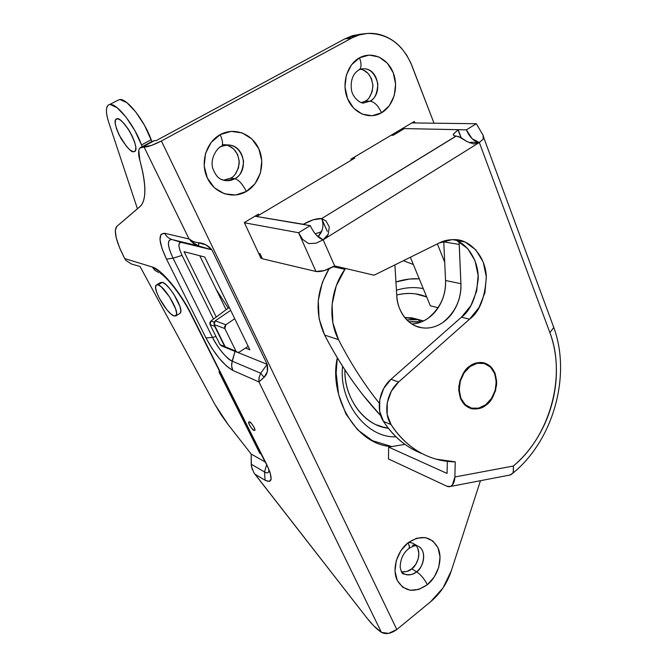 <?xml version="1.0" encoding="UTF-8"?>
<svg xmlns="http://www.w3.org/2000/svg" width="667" height="667" viewBox="0 0 667 667"><rect width="100%" height="100%" fill="white"/><g stroke="black" fill="none" stroke-linecap="round" stroke-linejoin="round"><path stroke-width="1" d="M427.364 584.701C438.136 576.03 443.063 558.888 437.986 547.774C431.074 536.101 421.094 534.434 408.062 542.78C409.28 545.481 409.596 547.349 409.013 548.374L408.396 548.866L409.013 548.374C409.596 547.349 409.28 545.481 408.062 542.78L416.675 538.202L425.379 537.585L432.85 540.962L437.986 547.774L440.053 556.962L438.761 567.175L434.317 576.897L427.364 584.701L418.901 589.411L410.205 590.278L402.576 587.118L397.215 580.373L394.997 571.044L396.281 560.58L400.884 550.634L408.062 542.78C396.948 551.376 391.804 569.184 397.215 580.373C404.544 591.887 414.591 593.33 427.364 584.701C424.445 579.014 420.844 574.696 416.575 571.752C420.844 574.696 424.445 579.014 427.364 584.701M418.434 546.315C426.213 550.233 425.087 565.366 416.575 571.752C413.79 574.512 409.846 575.338 404.744 574.229L401.476 571.969M381.541 112.798C393.597 105.878 398.999 87.31 393.222 72.761C387.61 58.104 371.878 50.892 359.488 57.821C361.531 63.365 361.539 67.267 359.513 69.526C361.539 67.267 361.531 63.365 359.488 57.821L369.168 55.078L378.964 56.995L387.394 63.223L393.222 72.761L395.606 84.15L394.23 95.706L389.303 105.753L381.541 112.798L372.061 115.766L362.264 114.165L353.643 108.171L347.549 98.641L344.972 87.018L346.34 75.138L351.459 64.866L359.488 57.821C347.023 64.524 341.346 83.884 347.549 98.641C353.568 113.498 369.576 119.927 381.541 112.798C378.256 105.678 374.404 101.801 369.977 101.159C374.404 101.801 378.256 105.678 381.541 112.798M364.557 68.801C378.731 69.268 382.866 94.672 369.977 101.159L364.224 102.818L362.481 102.743M229.807 145.098C244.939 146.807 248.558 171.702 234.842 178.681C238.744 179.815 242.58 184.075 246.34 191.479C259.913 183.675 265.708 163.957 258.854 148.916C252.209 133.759 234.159 126.838 220.177 134.651C222.661 140.37 223.17 144.23 221.711 146.248L220.827 146.773M417.659 319.41L421.035 322.053M401.359 571.752C405.844 572.161 409.305 571.194 411.731 568.859L416.575 571.752L411.731 568.859L406.97 571.452L402.084 571.886M223.52 180.198L230.549 178.197L234.842 178.681L226.605 180.682L224.187 180.407M226.605 180.682C221.919 179.94 217.325 179.857 212.815 168.501C209.421 157.712 218.659 146.223 221.652 146.306L227.58 144.906C235.835 145.198 241.162 150.65 243.563 161.256C242.721 170.86 239.812 176.672 234.842 178.681C231.524 180.54 228.022 181.107 224.345 180.398L221.119 179.34M361.597 102.585L364.999 101.242L369.977 101.159L364.999 101.242C369.126 99.608 371.777 94.547 372.928 86.051C371.702 76.271 367.534 70.66 360.438 69.21M249.666 421.919C250.45 421.411 256.02 429.348 254.794 430.373L253.894 430.373L254.911 429.99L254.102 427.355L251.918 424.004L249.666 421.919L248.658 422.319L249.483 424.954L251.642 428.281L253.894 430.373C253.076 430.84 247.549 422.928 248.774 421.919L249.666 421.919M418.492 319.61L411.964 317.859L404.752 317.525L417.434 319.326M406.887 319.927L418.543 319.618L423.603 320.935L415.174 319.243L406.887 319.927M140.554 206.061L140.545 206.061C146.465 199.475 146.24 184.309 139.887 160.564C138.152 154.227 138.177 150.025 139.945 147.941L144.13 147.124L189.053 238.969L164.724 233.308L160.939 234.409L160.005 239.753L161.973 248.424L166.492 259.088L205.961 337.902L212.081 348.541L219.285 358.396L226.547 366.066L232.833 370.418L258.946 381.916L381.407 632.349L380.107 631.424C375.996 628.439 371.594 623.962 366.9 617.976L254.911 474.162L265.091 480.223L269.31 481.482L271.135 478.973L270.227 472.97L266.65 464.365L191.146 313.924L181.833 297.732L171.052 283.008L160.63 272.203L152.276 267L124.696 258.579L119.51 247.557L116.25 237.877L115.274 230.565L116.767 226.438L139.762 206.812C143.046 204.06 144.747 198.741 144.864 190.854C144.964 182.925 143.305 172.82 139.887 160.564L138.778 150.492C139.245 148.049 140.504 146.89 142.555 147.015L151.351 145.473L161.389 140.987L352.66 37.577L359.221 34.959L367.175 33.467C387.685 33.267 402.56 43.889 411.789 65.358L434.009 123.187L410.664 62.64L406.628 55.044L401.551 48.307C397.198 43.388 392.213 39.628 386.593 37.018C380.965 34.417 375.121 33.2 369.051 33.367C362.981 33.55 357.162 35.134 351.592 38.136L161.389 140.987L396.823 629.515L430.599 601.751L442.996 587.969L451.259 570.944L480.465 480.69L451.259 570.944C447.115 583.367 440.228 593.638 430.599 601.751L396.823 629.515L388.578 633.4L381.407 632.349L373.728 625.829L366.9 617.976L253.96 472.828L251.376 466.35L251.192 454.052L228.189 424.662L214.982 404.552L140.17 266.733L214.982 404.552L221.152 414.849L228.189 424.662L251.192 454.052L251.201 464.207L264.524 471.969L266.592 464.882L264.524 471.969L251.201 464.207L252.159 469.276M220.744 146.79L221.711 146.248C223.17 144.23 222.661 140.37 220.177 134.651L231.141 131.357L242.338 132.958L252.051 139.145L258.854 148.916L261.781 160.772L260.438 172.978L255.027 183.733L246.34 191.479L235.609 195.022L224.42 193.772L214.491 187.852L207.354 178.097L204.185 165.991L205.519 153.427L211.156 142.405L220.177 134.651C206.086 142.238 199.992 162.856 207.354 178.097C214.507 193.463 232.866 199.491 246.34 191.479C242.58 184.075 238.744 179.815 234.842 178.681L230.549 178.197L224.521 180.14M391.812 446.565L372.469 440.704L357.587 429.79L346.006 414.124L338.653 394.722L336.143 372.936L337.319 357.762C328.639 395.281 355.144 445.206 391.812 446.565M396.015 281.949L409.48 279.039L419.235 278.814C411.597 278.356 403.852 279.398 396.015 281.958M413.357 264.532L403.41 260.705L413.357 264.524M244.314 222.545L258.546 214.082L259.021 215.116L258.546 214.082L244.314 222.545L261.005 258.354L244.314 222.545M261.939 257.779L261.005 258.354L261.939 257.779M351.351 160.155L350.925 159.146L414.307 121.452L414.899 122.945L414.307 121.452L350.925 159.146L351.351 160.155M417.684 548.191L418.868 553.343L418.159 559.071L415.658 564.515L411.731 568.859C415.849 566.733 422.628 553.802 416.125 545.706M228.239 145.573L233.7 148.983L237.552 154.419L239.228 161.047L238.486 167.876L235.443 173.895M363.482 70.11L368.234 73.545L371.536 78.848L372.903 85.218L372.144 91.696L369.376 97.315M360.322 34.225L352.418 35.71L344.839 38.853L351.592 38.136L344.839 38.853L156.053 140.695L344.839 38.853L359.755 34.275M259.163 254.394L260.097 253.819L259.163 254.394M376.913 424.962L382.391 426.855M254.911 474.162L265.091 480.223C272.553 483.725 273.07 478.439 266.65 464.365L191.146 313.924C180.382 292.079 161.314 269.243 152.276 267L124.696 258.579L125.921 260.422L131.357 263.982L140.028 266.466L131.357 263.982L125.921 260.422L124.696 258.579C116.35 242.229 113.623 231.591 116.517 226.68M116.767 226.438L140.545 206.061M154.444 140.604L151.759 141.571L154.444 140.604L142.555 147.015L154.444 140.604L156.053 140.695L154.444 140.604M211.906 249.825L267.184 364.357L237.844 352.451L267.184 364.357L260.639 373.22L232.158 361.13C227.53 359.771 216.958 346.973 212.531 337.46L173.045 258.212C167.367 245.831 166.992 239.603 171.936 239.536L198.716 245.998L211.906 249.825L181.432 242.429L211.906 249.825L267.184 364.357L267.3 371.786L264.09 377.347L258.946 381.916L381.407 632.349C385.834 634.651 390.97 633.708 396.823 629.515L161.389 140.987C153.785 144.897 148.032 146.94 144.13 147.124L189.053 238.969L193.288 241.554L205.828 244.764L211.906 249.825L198.716 245.998L193.347 243.33L189.053 238.969L164.724 233.308C157.929 233.4 158.513 241.988 166.492 259.088L205.961 337.902C214.774 354.327 223.728 365.166 232.833 370.418L258.946 381.916L258.996 377.797L260.639 373.22L232.158 361.13L235.017 351.392L231.641 363.874L231.799 367.284L232.833 370.418L231.632 365.941L232.158 361.13C225.513 357.379 218.968 349.491 212.531 337.46L215.975 336.476L212.531 337.46L205.961 337.902L212.531 337.46L173.045 258.212L182.041 255.369L179.79 249.95L178.881 245.589L179.448 242.938L181.432 242.429L171.936 239.536L181.432 242.429C177.931 242.446 178.131 246.757 182.041 255.369L173.045 258.212L166.492 259.088L173.045 258.212C167.275 245.731 166.908 239.511 171.936 239.536C168.743 238.503 166.341 236.435 164.724 233.308C166.341 236.435 168.743 238.503 171.936 239.536L198.716 245.998L198.633 242.721C203.785 243.113 208.204 245.481 211.906 249.825M213.532 319.059L182.041 255.369L213.532 319.059M184.042 251.676L216.266 317.025L184.042 251.676L204.744 257.028L184.042 251.676M245.489 348.066L249.867 349.783L204.744 257.028L249.867 349.783L245.489 348.066M265.057 461.897L251.192 454.052L265.057 461.897M259.83 453.31L261.097 454.019L259.83 453.31L218.918 371.869L259.83 453.31L260.505 452.835L259.83 453.31M220.143 372.428L218.918 371.869L220.143 372.428M268.818 469.101C269.135 472.878 267.7 473.837 264.524 471.969L265.091 480.223L264.524 471.969C267.826 473.778 269.251 472.82 268.818 469.101M158.971 272.611L155.069 270.535L152.276 267L155.069 270.535L159.121 272.653M190.028 312.423C181.516 296.006 169.076 279.44 160.288 273.12L164.616 275.896M199.766 255.744L226.105 309.705L199.766 255.744M388.327 428.231L382.941 427.088C360.73 422.019 344.139 394.956 344.906 369.826C343.838 397.332 364.115 426.03 388.327 428.231M396.723 294.989C403.227 293.372 409.546 293.021 415.691 293.914L426.705 296.948C417.592 293.096 407.604 292.446 396.723 294.989M426.763 297.09L419.326 294.589M382.941 427.088L388.186 428.047M361.206 68.984L361.781 68.884M363.573 102.826L364.224 102.818C361.231 104.436 352.159 97.615 351.367 89.186C350.492 79.74 353.185 73.203 359.43 69.593L362.756 68.776C369.993 68.351 375.021 73.353 377.83 83.775C377.305 93.513 374.687 99.308 369.977 101.159M222.403 145.79L223.453 145.456M224.345 145.239L224.921 145.123M225.171 145.081L225.663 145.014M225.913 144.989L226.913 144.914M230.549 178.197C234.951 176.396 237.852 171.286 239.27 162.873C238.411 153.043 234.059 147.082 226.196 144.989M409.196 546.09L409.63 545.914M412.406 545.206L414.624 545.147M415.366 545.239L415.833 545.331M401.734 572.403L404.744 574.229C403.802 573.428 402.134 576.071 400.192 567.334C400.317 559.213 403.26 552.901 409.004 548.391C413.048 546.098 415.774 545.206 417.167 545.714L412.298 542.98L408.571 542.379M417.984 546.073C428.472 551.242 421.903 569.843 416.575 571.752C412.023 575.179 407.67 575.804 403.527 573.628M395.99 436.818C365.599 438.177 338.494 400.483 342.63 366.316M396.465 290.22C405.728 287.402 414.666 286.868 423.278 288.628M266.65 464.365L265.266 462.314L266.65 464.365M191.146 313.924L190.028 312.431L191.146 313.924M358.237 70.227L359.513 69.526M190.812 241.112L198.716 245.998L198.633 242.721M192.721 241.312L189.053 238.969M261.347 379.598L264.09 377.347L260.639 373.22L267.184 364.357C268.342 369.943 267.309 374.279 264.09 377.347L260.639 373.22M259.13 377.197L258.946 381.916M470.102 366.55C475.238 362.981 480.348 362.089 485.426 363.874C499.558 368.401 499.583 395.181 485.626 404.777C480.282 408.621 474.937 409.521 469.576 407.479C455.803 402.685 456.053 375.846 470.102 366.55L477.188 363.307L484.334 363.507L490.453 367.092L494.622 373.47L496.265 381.674L495.131 390.478L491.404 398.583L485.626 404.777L478.639 408.137L471.494 408.121L465.274 404.686L460.939 398.332L459.196 390.012L460.33 381.024L464.165 372.77L470.102 366.55M420.36 322.303L418.209 321.719L408.779 321.686L420.577 322.228M411.822 323.937C417.167 323.828 422.494 322.003 427.805 318.467C440.07 308.546 445.981 295.89 445.548 280.49L460.914 283.708L459.129 241.804L459.196 244.405L443.763 241.904L459.196 244.405L460.914 283.708L445.548 280.49L443.73 241.137L445.548 280.49C445.889 288.044 444.455 295.264 441.246 302.159C438.027 309.054 433.55 314.49 427.805 318.467C423.128 321.694 418.167 323.495 412.923 323.879M329.031 268.893L322.328 282.408L318.267 300.492L319.076 318.651L324.646 335.084C336.251 357.429 349.216 377.63 363.54 395.681L380.79 415.783C359.605 393.113 340.887 366.216 324.646 335.084L338.477 339.628C327.689 319.226 330.332 289.411 344.906 269.351L345.473 268.559L344.906 269.351L333.283 266.742L344.906 269.351L336.235 285.901L332.091 304.36L332.875 322.878L338.477 339.628L324.646 335.084C314.616 313.215 316.083 291.145 329.048 268.868M460.914 283.708C461.322 299.4 455.319 312.314 442.905 322.444C436.018 327.122 428.931 328.881 421.652 327.722C408.112 326.188 396.89 310.297 396.748 295.306L394.897 264.916L396.748 295.306C397.107 301.776 398.724 307.612 401.592 312.798C404.469 317.976 408.237 321.903 412.898 324.587C417.55 327.247 422.536 328.389 427.847 327.997C433.15 327.589 438.169 325.738 442.905 322.444C448.716 318.384 453.252 312.831 456.52 305.803C459.78 298.774 461.247 291.404 460.914 283.708M379.298 403.252C364.232 384.409 350.625 363.198 338.477 339.628C350.2 362.381 363.282 382.941 377.747 401.292L379.298 403.252M485.251 405.052L485.818 405.253C482.499 408.237 477.814 409.413 471.761 408.779C462.99 406.128 458.679 398.624 458.846 386.268C461.18 375.613 464.857 368.876 469.901 366.066L477.172 362.74L484.492 362.956L490.762 366.625L495.039 373.17L496.715 381.574L495.556 390.595L491.737 398.899L485.818 405.253L478.656 408.696L471.336 408.679L464.949 405.161L460.513 398.649L458.721 390.12L459.888 380.907L463.823 372.444L469.901 366.066C473.103 363.332 477.514 362.181 483.125 362.631C492.021 364.924 496.523 372.269 496.632 384.676C494.48 395.464 490.879 402.318 485.818 405.253L485.251 405.052M392.171 135.243L391.971 134.734L392.171 135.243M455.803 239.653L455.853 239.661C449.308 239.403 443.738 240.52 439.144 243.013L374.095 275.213L334.651 265.908L324.429 270.56L315.975 271.486L262.414 258.788L260.055 253.735L258.704 253.427L260.055 253.735L262.414 258.788L315.975 271.486L298.599 232.733L244.414 222.77L298.591 232.733L310.205 225.613L256.662 216.517L354.819 158.087L352.91 157.962L354.819 158.087L256.662 216.517L303.16 224.379L313.29 219.76L321.686 218.568L456.128 136.01C453.927 135.943 453.018 135.301 453.393 134.092L458.162 129.706L402.384 128.539L466.375 129.84L472.069 138.669L479.331 142.496L470.994 142.204L479.331 142.496L323.153 239.803L334.651 265.908L374.095 275.213L439.144 243.013L452.326 239.578L465.116 242.029L475.863 249.908L483.233 262.114L486.351 277.038L484.901 292.805L479.056 307.462L469.543 319.201L398.616 382.008L391.312 391.237L387.277 402.668L387.185 414.415L391.029 424.579C398.774 436.552 408.262 445.748 419.476 452.151C430.682 458.521 442.605 461.747 455.244 461.831L454.894 476.98L513.29 466.033C522.361 458.454 530.198 449.341 536.818 438.711C543.43 428.081 548.416 416.633 551.784 404.36C555.144 392.096 556.67 379.79 556.37 367.442C556.053 355.102 553.902 343.513 549.9 332.683L479.331 142.496L473.503 143.939L467.15 141.629L458.179 136.343M411.856 122.911L476.338 123.728L411.856 122.911M310.213 225.638L256.662 216.517L303.36 224.262C310.514 220.227 316.575 218.326 321.536 218.543L327.289 231.366L321.686 218.568L326.063 221.01L329.315 227.005L328.147 234.367L323.153 239.803L316.2 243.147L308.696 243.613L302.618 239.386L298.591 232.733L315.975 271.486C321.035 272.086 327.264 270.218 334.651 265.908L323.153 239.803L479.331 142.496L473.503 143.939L467.15 141.629L461.231 137.802L456.128 136.01C454.119 135.968 453.193 135.359 453.368 134.175L458.162 129.706L461.205 137.786L458.162 129.706L404.394 128.581L393.146 135.276L391.162 135.218L393.146 135.276L404.394 128.581L466.375 129.84L476.338 123.728L483.15 135.351L483.708 137.51L483.191 139.186L479.331 142.496L549.9 332.683C566.516 375.746 549.983 436.185 513.29 466.033L454.894 476.98L455.244 461.831L436.326 459.196C417.967 454.01 402.868 442.471 391.029 424.579C383.05 412.856 386.735 392.079 398.616 382.008L469.543 319.201L461.456 317.175L390.995 379.281L383.75 388.411L379.748 399.716L379.673 411.347L383.5 421.419C391.212 433.292 400.65 442.413 411.806 448.783L422.753 453.927M256.662 216.517L254.944 216.225L256.662 216.517M315.224 233.792L321.569 231.741L315.233 233.8M322.319 229.69L318.051 236.802C322.953 231.274 324.17 225.204 321.686 218.568L326.063 221.01L329.315 227.005L328.147 234.367C327.647 235.826 325.988 237.644 323.153 239.803L316.333 235.084M456.97 240.745L467.667 248.558L475.004 260.647L478.131 275.429L476.705 291.045L470.91 305.561L461.456 317.175C470.402 310.63 475.988 297.907 478.206 279.014C478.814 260.255 466.883 242.905 453.802 239.561M447.332 461.356L447.065 473.445L388.636 447.09L388.469 458.929L446.782 486.176C448.916 487.177 450.784 486.785 452.376 485.001L454.894 476.98C454.619 482.258 453.01 485.443 450.067 486.526L446.782 486.176L388.469 458.929L388.636 447.09L404.994 444.389L388.636 447.09L447.065 473.445L447.332 461.356M455.853 239.661C469.368 239.92 485.184 255.261 486.301 276.213C485.192 297.549 479.606 311.873 469.543 319.201L461.456 317.175L390.995 379.281L398.616 382.008L390.995 379.281C379.198 389.236 375.554 409.796 383.5 421.419L391.029 424.579L383.5 421.419C393.847 437.11 406.887 447.924 422.611 453.852M457.987 129.807L460.939 137.627L457.987 129.807M456.303 136.018L321.686 218.568M509.88 475.037L512.406 473.47C513.181 473.478 513.482 471.002 513.29 466.033C513.665 470.41 513.373 472.886 512.406 473.47L510.93 474.737M553.01 325.371L553.76 327.422L549.9 332.683L553.76 327.422L553.01 325.371M476.338 123.728L483.15 135.351L483.191 139.186L479.331 142.496C473.979 141.571 469.66 137.352 466.375 129.84L476.338 123.728M298.599 232.733L310.205 225.613C314.065 233.467 318.384 238.202 323.153 239.803L316.2 243.147L308.696 243.613L302.618 239.386L298.599 232.733M430.348 305.811L438.144 307.737L430.348 305.811L410.363 257.262L430.348 305.811M444.706 262.256L437.369 243.897L444.706 262.256M469.626 142.913L470.994 142.204M226.03 347.74L224.704 346.565L214.382 324.979L214.666 326.313L210.063 324.587L220.052 344.681L221.511 345.89L220.052 344.681L224.704 346.565L214.666 326.313L210.063 324.587L220.052 344.681L224.704 346.565L226.03 347.74M229.231 307.37L210.989 320.952L209.88 322.628L210.063 324.587L210.989 320.952L214.165 322.128L210.989 320.952L229.231 307.37M230.674 310.33L215.216 320.844L214.015 322.545L214.19 324.579L225.188 346.782L226.655 347.999L225.188 346.782L235.951 351.15L237.435 352.376L239.386 352.026L248.182 346.315L239.386 352.026L237.469 352.384L235.951 351.15L225.188 346.782L214.19 324.579L224.837 328.564L235.951 351.15L224.837 328.564L214.19 324.579L215.216 320.844L225.888 324.754L224.671 326.488L224.837 328.564L225.888 324.754L215.216 320.844L230.674 310.33M234.742 318.693L225.888 324.754L234.742 318.693M133.592 151.784L135.451 150.784L133.592 151.784C131.491 152.376 127.297 147.957 121.01 138.528C115.474 127.355 113.799 120.902 116 119.168L117.275 118.709C119.26 117.917 123.437 122.211 129.815 131.599C135.501 142.913 137.252 149.483 135.067 151.309L133.592 151.784L130.507 150.35L126.697 146.673L119.143 135.051L116.517 128.806L115.224 123.503L115.483 119.943L117.275 118.709L120.343 120.018L124.229 123.703L128.331 129.198L131.991 135.643L134.626 142.013L135.851 147.315L135.476 150.734L133.592 151.784M228.231 308.121L216.258 289.536L228.231 308.121M119.927 99.508L126.93 102.701L135.801 112.006L144.556 125.363L151.818 141.487L151.176 139.72L141.521 144.914L142.188 146.715L141.521 144.914L151.176 139.72C144.581 120.769 127.197 98.508 119.927 99.508L117.6 100.409M110.255 104.486C117.384 103.568 134.784 125.946 141.521 144.914L134.826 130.532L126.038 117.117L117.175 107.754L110.255 104.486C107.971 104.552 106.712 106.245 106.478 109.563C106.245 112.881 107.028 117.25 108.829 122.661L137.435 208.796L108.829 122.661C105.803 113.248 105.669 107.37 108.429 105.036M127.705 128.256L132.8 137.36L127.705 128.247M158.104 284.851L156.095 285.159L155.611 287.785L156.703 292.304L159.205 298.016L166.733 309.596L170.66 313.765L173.929 315.966L176.03 315.833L176.63 313.348L175.613 308.863L169.51 296.815L161.364 286.943L158.104 284.851L162.373 282.299L158.104 284.851C164.424 286.318 178.881 310.147 176.472 315.082L173.929 315.966C167.409 313.999 153.368 290.687 155.77 285.743M160.33 282.616L162.373 282.299L165.641 284.375L169.66 288.561L173.795 294.214L179.865 306.253L180.865 310.739L180.24 313.232L179.623 313.573M180.69 312.481C183.15 307.52 168.734 283.733 162.373 282.299M151.793 141.537L141.537 147.065M365.258 33.667L359.596 34.292M227.58 144.906L223.312 144.672M265.266 462.306L190.654 313.673M482.991 363.19L480.315 362.389M421.652 327.722L416.325 326.246M468.618 407.037L466.125 406.145M450.325 486.485L510.33 474.954M512.223 473.712C553.243 440.862 571.577 375.679 553.76 327.422L483.725 137.544M453.368 134.175L453.885 135.543M474.254 143.972L473.628 143.955M225.554 347.524L221.536 345.898M236.81 352.118L226.68 348.007M117.692 100.367L109.538 104.561M116.8 118.751L116 119.168M156.812 284.717L160.355 282.6M176.13 315.724L180.34 313.131"/></g></svg>
